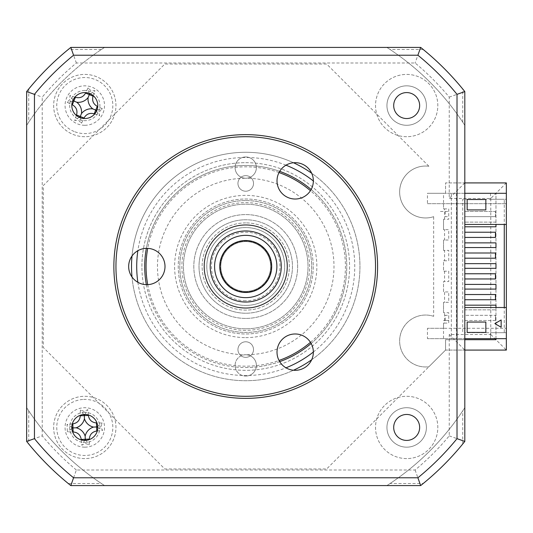 <?xml version="1.0" encoding="UTF-8"?>
<svg xmlns="http://www.w3.org/2000/svg" width="533" height="533" viewBox="0 0 533 533"><rect width="100%" height="100%" fill="white"/><g stroke="black" fill="none" stroke-linecap="round" stroke-linejoin="round"><path stroke-width="0.4" stroke-dasharray="2.67 2" d="M245.733 354.758A10.64 10.64 0 0 0 236.079 369.882A10.64 10.64 0 0 0 245.733 376.045A10.64 10.64 0 0 1 235.093 365.398A10.64 10.64 0 0 1 245.733 354.758A10.64 10.64 0 0 1 256.38 365.398A10.64 10.64 0 0 1 245.733 376.045A10.64 10.64 0 0 0 255.387 369.882A10.64 10.64 0 0 0 245.733 354.758A88.258 88.258 0 0 0 333.991 266.5A88.258 88.258 0 0 0 245.733 178.242A10.64 10.64 0 0 1 235.093 167.602A10.64 10.64 0 0 1 245.733 156.955A10.64 10.64 0 0 1 256.38 167.602A10.64 10.64 0 0 1 245.733 178.242A10.64 10.64 0 0 0 255.387 163.118A10.64 10.64 0 0 0 236.079 163.118A10.64 10.64 0 0 0 245.733 178.242A88.258 88.258 0 0 0 157.475 266.5A88.258 88.258 0 0 0 245.733 354.758M406.672 447.167A19.728 19.728 0 0 1 386.945 427.439A19.728 19.728 0 0 1 406.672 407.712A19.728 19.728 0 0 1 426.4 427.439A19.728 19.728 0 0 1 406.672 447.167A19.728 19.728 0 0 1 386.945 427.439A19.728 19.728 0 0 1 406.672 407.712A19.728 19.728 0 0 1 426.4 427.439A19.728 19.728 0 0 1 406.672 447.167M406.672 458.587A31.147 31.147 0 0 1 375.525 427.439A31.147 31.147 0 0 1 406.672 396.292A31.147 31.147 0 0 1 437.82 427.439A31.147 31.147 0 0 1 406.672 458.587A31.147 31.147 0 0 1 375.525 427.439A31.147 31.147 0 0 1 406.672 396.292A31.147 31.147 0 0 1 437.82 427.439A31.147 31.147 0 0 1 406.672 458.587M406.672 125.288A19.728 19.728 0 0 1 386.945 105.561A19.728 19.728 0 0 1 406.672 85.833A19.728 19.728 0 0 1 426.4 105.561A19.728 19.728 0 0 1 406.672 125.288A19.728 19.728 0 0 1 386.945 105.561A19.728 19.728 0 0 1 406.672 85.833A19.728 19.728 0 0 1 426.4 105.561A19.728 19.728 0 0 1 406.672 125.288M406.672 136.708A31.147 31.147 0 0 1 375.525 105.561A31.147 31.147 0 0 1 406.672 74.413A31.147 31.147 0 0 1 437.82 105.561A31.147 31.147 0 0 1 406.672 136.708A31.147 31.147 0 0 1 375.525 105.561A31.147 31.147 0 0 1 406.672 74.413A31.147 31.147 0 0 1 437.82 105.561A31.147 31.147 0 0 1 406.672 136.708M428.885 166.249A25.957 25.957 0 0 0 399.637 192A25.957 25.957 0 0 0 433.669 216.671L433.669 316.329A25.957 25.957 0 0 0 399.637 341A25.957 25.957 0 0 0 428.885 366.751L445.548 350.081L506.35 350.081L506.35 182.919L445.548 182.919L445.548 193.299L495.97 193.299L495.97 339.701L445.548 339.701L445.548 350.081L326.662 468.973L164.804 468.973L43.266 347.429L43.266 185.571L164.804 64.027L326.662 64.027L428.885 166.249A25.957 25.957 0 0 0 399.637 192A25.957 25.957 0 0 0 433.669 216.671M433.669 316.329A25.957 25.957 0 0 0 399.637 341A25.957 25.957 0 0 0 428.885 366.751M84.794 458.587A31.147 31.147 0 0 1 53.646 427.439A31.147 31.147 0 0 1 84.794 396.292A31.147 31.147 0 0 1 115.947 427.439A31.147 31.147 0 0 1 84.794 458.587A31.147 31.147 0 0 1 53.646 427.439A31.147 31.147 0 0 1 84.794 396.292A31.147 31.147 0 0 1 115.947 427.439A31.147 31.147 0 0 1 84.794 458.587M84.794 136.708A31.147 31.147 0 0 1 53.646 105.561A31.147 31.147 0 0 1 84.794 74.413A31.147 31.147 0 0 1 115.947 105.561A31.147 31.147 0 0 1 84.794 136.708A31.147 31.147 0 0 1 53.646 105.561A31.147 31.147 0 0 1 84.794 74.413A31.147 31.147 0 0 1 115.947 105.561A31.147 31.147 0 0 1 84.794 136.708M245.733 318.414A51.914 51.914 0 0 1 193.819 266.5A51.914 51.914 0 0 1 245.733 214.586A51.914 51.914 0 0 1 297.647 266.5A51.914 51.914 0 0 1 245.733 318.414A51.914 51.914 0 0 1 193.819 266.5A51.914 51.914 0 0 1 245.733 214.586A51.914 51.914 0 0 1 297.647 266.5A51.914 51.914 0 0 1 245.733 318.414A51.914 51.914 0 0 0 297.647 266.5A51.914 51.914 0 0 0 245.733 214.586A51.914 51.914 0 0 0 193.819 266.5A51.914 51.914 0 0 0 245.733 318.414A51.914 51.914 0 0 0 297.647 266.5A51.914 51.914 0 0 0 245.733 214.586A51.914 51.914 0 0 0 193.819 266.5A51.914 51.914 0 0 0 245.733 318.414M495.97 338.662L495.97 193.299L445.548 193.299L445.548 182.919L464.816 182.919L464.816 91.583A280.345 280.345 0 0 0 420.65 47.417L386.885 47.417L390.056 49.496A260.617 260.617 0 0 1 462.744 122.177L464.816 125.348L464.816 91.583A280.345 280.345 0 0 0 420.65 47.417L70.822 47.417A280.345 280.345 0 0 0 26.65 91.583L26.65 125.348L28.729 122.177A260.617 260.617 0 0 1 101.41 49.496L104.581 47.417L70.822 47.417A280.345 280.345 0 0 0 26.65 91.583L26.65 441.417A280.345 280.345 0 0 0 70.822 485.583L420.65 485.583A280.345 280.345 0 0 0 464.816 441.417L464.816 407.652L462.744 410.823A260.617 260.617 0 0 1 390.056 483.504L386.885 485.583L420.65 485.583A280.345 280.345 0 0 0 464.816 441.417L464.816 350.081L445.548 350.081L445.548 339.701L464.816 339.701M490.773 198.489L490.773 334.511L449.246 334.511L449.246 435.874A264.768 264.768 0 0 1 415.107 470.006L76.359 470.006L70.822 485.583L104.581 485.583L101.41 483.504A260.617 260.617 0 0 1 28.729 410.823L26.65 407.652L26.65 441.417L42.227 435.874L42.227 97.126A264.768 264.768 0 0 1 76.359 62.994L415.107 62.994A264.768 264.768 0 0 1 449.246 97.126L449.246 198.489L490.773 198.489L506.35 182.919M506.35 338.662L506.35 193.299L427.439 193.299L443.529 193.299L443.529 208.876L448.726 208.876L448.726 219.256L443.529 219.256L443.529 229.643L448.726 229.643L448.726 240.023L443.529 240.023L443.529 250.403L448.726 250.403L448.726 260.79L443.529 260.79L443.529 271.17L448.726 271.17L448.726 281.557L443.529 281.557L443.529 291.937L448.726 291.937L448.726 302.324L443.529 302.324L443.529 312.704L448.726 312.704L448.726 323.091L443.529 323.091L443.529 328.281L506.35 328.281L506.35 338.662L506.35 332.692L490.527 332.692L506.35 332.692L506.35 338.662L490.527 338.662L490.527 332.692L490.527 338.662L506.35 338.662L427.439 338.662L427.439 328.281L506.35 328.281L506.35 193.299L506.35 224.446L504.271 224.446L504.271 199.269L504.271 224.446L464.816 224.446L464.816 199.269L464.816 224.446L464.816 199.269L504.271 199.269L462.744 199.269L462.744 332.692L462.744 199.269L464.816 199.269L464.816 222.114L495.97 222.114L495.97 224.446M449.246 435.874L464.816 441.417L464.816 407.652A260.617 260.617 0 0 1 386.885 485.583L104.581 485.583A260.617 260.617 0 0 1 26.65 407.652L26.65 441.417A280.345 280.345 0 0 0 70.822 485.583L420.65 485.583L423.215 483.504L390.056 483.504M84.794 125.288A19.728 19.728 0 0 1 65.066 105.561A19.728 19.728 0 0 1 84.794 85.833A19.728 19.728 0 0 1 104.521 105.561A19.728 19.728 0 0 1 84.794 125.288M84.794 447.167A19.728 19.728 0 0 1 65.066 427.439A19.728 19.728 0 0 1 84.794 407.712A19.728 19.728 0 0 1 104.521 427.439A19.728 19.728 0 0 1 84.794 447.167M26.65 125.348A260.617 260.617 0 0 1 104.581 47.417L70.822 47.417A280.345 280.345 0 0 0 26.65 91.583L42.227 97.126M70.822 47.417L76.359 62.994M420.65 47.417L386.885 47.417A260.617 260.617 0 0 1 464.816 125.348L464.816 91.583A280.345 280.345 0 0 0 420.65 47.417L415.107 62.994M464.816 91.583L449.246 97.126M464.816 182.919L449.246 198.489M490.773 334.511L506.35 350.081M449.246 334.511L464.816 350.081M415.107 470.006L420.65 485.583A280.345 280.345 0 0 0 464.816 441.417L462.744 443.982A280.345 280.345 0 0 1 423.215 483.504M245.733 313.224A46.724 46.724 0 0 1 199.009 266.5A46.724 46.724 0 0 1 245.733 219.776A46.724 46.724 0 0 1 292.457 266.5A46.724 46.724 0 0 1 245.733 313.224A46.724 46.724 0 0 1 199.009 266.5A46.724 46.724 0 0 1 245.733 219.776A46.724 46.724 0 0 0 199.009 266.5A46.724 46.724 0 0 0 245.733 313.224A46.724 46.724 0 0 0 292.457 266.5A46.724 46.724 0 0 0 245.733 219.776A46.724 46.724 0 0 1 292.457 266.5A46.724 46.724 0 0 1 245.733 313.224A46.724 46.724 0 0 0 292.457 266.5A46.724 46.724 0 0 0 245.733 219.776A46.724 46.724 0 0 0 199.009 266.5A46.724 46.724 0 0 0 245.733 313.224M245.733 328.801A62.301 62.301 0 0 1 183.432 266.5A62.301 62.301 0 0 1 245.733 204.199A62.301 62.301 0 0 1 308.034 266.5A62.301 62.301 0 0 1 245.733 328.801A62.301 62.301 0 0 0 308.034 266.5A62.301 62.301 0 0 0 245.733 204.199A62.301 62.301 0 0 0 183.432 266.5A62.301 62.301 0 0 0 245.733 328.801M253.521 349.568A7.788 7.788 0 0 1 245.733 357.35A7.788 7.788 0 0 1 237.945 349.568A7.788 7.788 0 0 1 245.733 341.78A7.788 7.788 0 0 1 253.521 349.568A7.788 7.788 0 0 1 245.733 357.35A7.788 7.788 0 0 1 237.945 349.568A7.788 7.788 0 0 1 245.733 341.78A7.788 7.788 0 0 1 253.521 349.568M310.459 342.306A99.678 99.678 0 0 0 310.459 190.694M279.026 172.545A99.678 99.678 0 0 0 147.721 248.351M141.905 266.5A103.828 103.828 0 0 1 245.733 162.672A103.828 103.828 0 0 1 349.568 266.5A103.828 103.828 0 0 1 245.733 370.328A103.828 103.828 0 0 1 141.905 266.5M253.521 183.432A7.788 7.788 0 0 1 245.733 191.22A7.788 7.788 0 0 1 237.945 183.432A7.788 7.788 0 0 1 245.733 175.65A7.788 7.788 0 0 1 253.521 183.432A7.788 7.788 0 0 1 245.733 191.22A7.788 7.788 0 0 1 237.945 183.432A7.788 7.788 0 0 1 245.733 175.65A7.788 7.788 0 0 1 253.521 183.432M313.224 266.5A67.491 67.491 0 0 1 245.733 333.991A67.491 67.491 0 0 1 178.242 266.5A67.491 67.491 0 0 1 245.733 199.009A67.491 67.491 0 0 1 313.224 266.5A67.491 67.491 0 0 1 245.733 333.991A67.491 67.491 0 0 1 178.242 266.5A67.491 67.491 0 0 1 245.733 199.009A67.491 67.491 0 0 1 313.224 266.5M147.721 284.649A99.678 99.678 0 0 0 279.026 360.455M245.733 222.894A43.606 43.606 0 0 0 202.127 266.5A43.606 43.606 0 0 0 245.733 310.106A43.606 43.606 0 0 0 289.346 266.5A43.606 43.606 0 0 0 245.733 222.894A43.606 43.606 0 0 1 289.346 266.5A43.606 43.606 0 0 1 245.733 310.106A43.606 43.606 0 0 1 202.127 266.5A43.606 43.606 0 0 1 245.733 222.894M245.733 162.672A103.828 103.828 0 0 1 349.568 266.5A103.828 103.828 0 0 1 245.733 370.328A103.828 103.828 0 0 1 141.905 266.5A103.828 103.828 0 0 1 245.733 162.672M245.733 300.765A34.265 34.265 0 0 1 211.468 266.5A34.265 34.265 0 0 1 245.733 232.235A34.265 34.265 0 0 1 279.998 266.5A34.265 34.265 0 0 1 245.733 300.765M84.794 414.461A12.979 12.979 0 0 1 97.772 427.439A12.979 12.979 0 0 1 84.794 440.418A12.979 12.979 0 0 1 71.815 427.439A12.979 12.979 0 0 1 84.794 414.461M84.794 92.582A12.979 12.979 0 0 1 97.772 105.561A12.979 12.979 0 0 1 84.794 118.539A12.979 12.979 0 0 1 71.815 105.561A12.979 12.979 0 0 1 84.794 92.582M406.672 92.582A12.979 12.979 0 0 1 419.651 105.561A12.979 12.979 0 0 1 406.672 118.539A12.979 12.979 0 0 1 393.694 105.561A12.979 12.979 0 0 1 406.672 92.582M406.672 414.461A12.979 12.979 0 0 1 419.651 427.439A12.979 12.979 0 0 1 406.672 440.418A12.979 12.979 0 0 1 393.694 427.439A12.979 12.979 0 0 1 406.672 414.461M293.51 162.758A114.215 114.215 0 0 0 131.518 266.5A114.215 114.215 0 0 0 293.51 370.242M132.004 277A114.215 114.215 0 0 0 245.733 380.715A114.215 114.215 0 0 0 359.948 266.5A114.215 114.215 0 0 0 245.733 152.285A114.215 114.215 0 0 0 132.004 256M146.355 284.662A101.03 101.03 0 0 0 279.692 361.647M311.152 343.485A101.03 101.03 0 0 0 311.152 189.515M279.692 171.353A101.03 101.03 0 0 0 146.355 248.338M245.733 367.53A101.03 101.03 0 0 0 346.763 266.5A101.03 101.03 0 0 0 245.733 165.47A101.03 101.03 0 0 0 144.703 266.5A101.03 101.03 0 0 0 245.733 367.53M495.97 226.785L495.97 222.114L464.816 222.114L464.816 226.785L495.97 226.785M495.97 247.552L495.97 242.881L464.816 242.881L464.816 247.552L495.97 247.552M495.97 263.642L464.816 263.642L464.816 268.319L495.97 268.319L495.97 263.642M495.97 289.086L495.97 284.409L464.816 284.409L464.816 289.086L495.97 289.086M495.97 307.514L495.97 305.176L464.816 305.176L464.816 309.846L495.97 309.846L464.816 309.846L464.816 332.692L504.271 332.692L504.271 307.514L504.271 332.692L464.816 332.692L464.816 307.514L464.816 332.692L464.816 307.514L506.35 307.514L506.35 332.692L506.35 307.514M464.816 232.235L464.816 237.425L464.816 232.235L495.45 232.235L495.45 237.425L464.816 237.425L464.816 232.235M464.816 253.002L464.816 258.192L464.816 253.002L495.45 253.002L495.45 258.192L464.816 258.192L464.816 253.002M464.816 273.769L464.816 278.959L464.816 273.769L495.45 273.769L495.45 278.959L464.816 278.959L464.816 273.769M464.816 294.536L464.816 299.726L464.816 294.536L495.45 294.536L495.45 299.726L464.816 299.726L464.816 294.536M464.816 305.176L464.816 289.086M464.816 284.409L464.816 268.319M464.816 263.642L464.816 247.552M464.816 242.881L464.816 226.785M495.45 320.493L464.816 320.493L464.816 315.303L495.45 315.303L464.816 315.303L464.816 320.493L495.45 320.493L495.45 315.303L495.45 320.493M495.45 216.658L495.45 211.468L464.816 211.468L495.45 211.468L495.45 216.658L464.816 216.658L464.816 211.468L464.816 216.658L495.45 216.658M464.816 193.299L443.529 193.299M467.155 209.909L467.155 199.529L485.843 199.529L485.843 209.909L467.155 209.909M462.744 122.177L462.744 89.018M101.41 49.496L68.251 49.496M28.729 410.823L28.729 443.982L26.65 441.417A280.345 280.345 0 0 0 70.822 485.583L68.251 483.504L101.41 483.504M68.251 483.504A280.345 280.345 0 0 1 28.729 443.982M311.692 359.748A114.215 114.215 0 0 0 311.692 173.252M462.744 443.982L462.744 410.823M28.729 89.018L28.729 122.177M423.215 49.496L390.056 49.496M501.16 319.973L494.864 323.604L501.16 327.242M485.843 332.432L467.155 332.432L467.155 322.052L485.843 322.052L485.843 332.432M506.35 332.692L504.271 332.692L506.35 332.692M506.35 193.299L506.35 199.269L490.527 199.269L506.35 199.269L506.35 224.446M490.527 193.299L490.527 199.269L490.527 193.299M427.439 203.679L506.35 203.679L427.439 203.679L427.439 193.299M443.529 203.679L443.529 208.876L444.569 208.876L444.569 219.256L443.529 219.256L443.529 229.643L444.569 229.643L444.569 240.023L443.529 240.023L443.529 250.403L444.569 250.403L444.569 260.79L443.529 260.79L443.529 271.17L444.569 271.17L444.569 281.557L443.529 281.557L443.529 291.937L444.569 291.937L444.569 302.324L443.529 302.324L443.529 312.704L444.569 312.704L444.569 323.091L443.529 323.091L443.529 338.662L464.816 338.662M443.529 328.281L427.439 328.281M443.529 338.662L427.439 338.662M84.794 412.329A15.111 15.111 0 0 0 69.69 427.439A15.111 15.111 0 0 0 84.794 442.543A15.111 15.111 0 0 0 99.904 427.439A15.111 15.111 0 0 0 84.794 412.329M451.318 193.299L451.318 338.662M456.508 193.299L456.508 338.662M84.794 90.457A15.111 15.111 0 0 0 69.69 105.561A15.111 15.111 0 0 0 84.794 120.671A15.111 15.111 0 0 0 99.904 105.561A15.111 15.111 0 0 0 84.794 90.457M74.926 97.133A70.936 19.554 22.4 0 0 69.936 95.407L69.916 99.418L67.105 102.269A70.936 19.554 -157.6 0 0 71.855 104.568M72.555 101.243L67.105 102.269M74.094 131.471A28.036 28.036 0 0 1 58.883 94.854A28.036 28.036 0 0 1 95.5 79.65A28.036 28.036 0 0 1 110.704 116.267A28.036 28.036 0 0 1 74.094 131.471M93.228 95.693A70.936 19.554 112.4 0 0 94.947 90.703L90.943 90.683L88.092 87.872A70.936 19.554 -67.6 0 0 85.786 92.622M76.366 115.428A70.936 19.554 -67.6 0 0 74.64 120.418L78.651 120.438L81.502 123.256A70.936 19.554 112.4 0 0 83.808 118.506M94.661 113.995A70.936 19.554 -157.6 0 0 99.651 115.714C98.758 112.67 99.698 110.378 102.489 108.852A70.936 19.554 22.4 0 0 97.739 106.553M80.476 117.8L81.502 123.256M96.513 111.144L99.651 115.714M97.033 109.878L102.489 108.852M90.377 93.841L94.947 90.703M89.118 93.322L88.092 87.872M73.074 99.984L69.936 95.407M79.217 117.28L74.64 120.418M443.529 320.493L448.726 320.493L443.529 320.493M445.268 320.493L445.268 315.303L448.726 315.303L448.726 320.493M440.458 211.468L448.726 211.468L440.458 211.468M445.268 211.468L445.268 216.658L448.726 216.658L448.726 211.468M97.286 430.964A70.936 19.554 177.7 0 0 102.543 430.437L100.877 426.786L102.243 423.015A70.936 19.554 -2.3 0 0 96.959 422.916M97.719 426.233L102.243 423.015M83.661 399.424A28.036 28.036 0 0 1 112.809 426.307A28.036 28.036 0 0 1 85.926 455.449A28.036 28.036 0 0 1 56.784 428.572A28.036 28.036 0 0 1 83.661 399.424M81.269 439.932A70.936 19.554 -92.3 0 0 81.796 445.182L85.447 443.523L89.218 444.882A70.936 19.554 87.7 0 0 89.317 439.605M88.318 414.947A70.936 19.554 87.7 0 0 87.792 409.69L84.147 411.356L80.376 409.99A70.936 19.554 -92.3 0 0 80.276 415.274M72.301 423.915A70.936 19.554 -2.3 0 0 67.051 424.441L67.351 431.857A70.936 19.554 177.7 0 0 72.628 431.963M83.588 414.514L80.376 409.99M71.815 427.279L67.051 424.441M71.875 428.645L67.351 431.857M84.64 440.418L81.796 445.182M86 440.358L89.218 444.882M97.772 427.593L102.543 430.437M84.954 414.461L87.792 409.69M245.733 291.937A25.437 25.437 0 0 0 271.17 266.5A25.437 25.437 0 0 0 245.733 241.063A25.437 25.437 0 0 0 220.296 266.5A25.437 25.437 0 0 0 245.733 291.937A25.437 25.437 0 0 0 271.17 266.5A25.437 25.437 0 0 0 245.733 241.063A25.437 25.437 0 0 0 220.296 266.5A25.437 25.437 0 0 0 245.733 291.937M248.405 291.278A24.918 24.918 0 0 1 220.955 269.172A24.918 24.918 0 0 1 243.061 241.722A24.918 24.918 0 0 1 270.511 263.828A24.918 24.918 0 0 1 248.405 291.278A24.918 24.918 0 0 1 220.955 269.172A24.918 24.918 0 0 1 243.061 241.722A24.918 24.918 0 0 1 270.511 263.828A24.918 24.918 0 0 1 248.405 291.278M242.395 235.533A31.147 31.147 0 0 0 214.766 269.845A31.147 31.147 0 0 0 249.078 297.467A31.147 31.147 0 0 0 276.7 263.155A31.147 31.147 0 0 0 242.395 235.533M250.19 307.794A41.534 41.534 0 0 1 204.439 270.957A41.534 41.534 0 0 1 241.276 225.206A41.534 41.534 0 0 1 287.027 262.043A41.534 41.534 0 0 1 250.19 307.794M295.182 162.678A18.169 18.169 0 0 1 313.351 180.854A18.169 18.169 0 0 1 295.182 199.022A18.169 18.169 0 0 1 277.013 180.854A18.169 18.169 0 0 1 295.182 162.678M245.733 134.636A131.864 131.864 0 0 0 113.869 266.5A131.864 131.864 0 0 0 245.733 398.364A131.864 131.864 0 0 0 377.597 266.5A131.864 131.864 0 0 0 245.733 134.636M245.733 396.292A129.792 129.792 0 0 1 115.947 266.5A129.792 129.792 0 0 1 245.733 136.708A129.792 129.792 0 0 1 375.525 266.5A129.792 129.792 0 0 1 245.733 396.292M245.733 200.568A65.932 65.932 0 0 1 311.665 266.5A65.932 65.932 0 0 1 245.733 332.432A65.932 65.932 0 0 0 311.665 266.5A65.932 65.932 0 0 0 245.733 200.568A65.932 65.932 0 0 0 179.801 266.5A65.932 65.932 0 0 0 245.733 332.432A65.932 65.932 0 0 1 179.801 266.5A65.932 65.932 0 0 1 245.733 200.568A65.932 65.932 0 0 0 179.801 266.5A65.932 65.932 0 0 0 245.733 332.432M245.733 330.353A63.853 63.853 0 0 1 181.88 266.5A63.853 63.853 0 0 1 245.733 202.647A63.853 63.853 0 0 1 309.593 266.5A63.853 63.853 0 0 1 245.733 330.353M295.182 333.978A18.169 18.169 0 0 1 313.351 352.146A18.169 18.169 0 0 1 295.182 370.322A18.169 18.169 0 0 1 277.013 352.146A18.169 18.169 0 0 1 295.182 333.978M146.835 248.331A18.169 18.169 0 0 1 165.003 266.5A18.169 18.169 0 0 1 146.835 284.669A18.169 18.169 0 0 1 128.666 266.5A18.169 18.169 0 0 1 146.835 248.331M245.733 305.436A38.936 38.936 0 0 0 284.669 266.5A38.936 38.936 0 0 0 245.733 227.564A38.936 38.936 0 0 0 206.797 266.5A38.936 38.936 0 0 0 245.733 305.436A38.936 38.936 0 0 1 206.797 266.5A38.936 38.936 0 0 1 245.733 227.564A38.936 38.936 0 0 1 284.669 266.5A38.936 38.936 0 0 1 245.733 305.436M76.359 470.006A264.768 264.768 0 0 1 42.227 435.874M285.988 165.183A109.025 109.025 0 0 0 137.86 250.697M137.86 282.303A109.025 109.025 0 0 0 285.988 367.817M313.351 352.02A109.025 109.025 0 0 0 313.351 180.98M245.733 337.622A71.122 71.122 0 0 0 316.855 266.5A71.122 71.122 0 0 0 245.733 195.378A71.122 71.122 0 0 0 174.611 266.5A71.122 71.122 0 0 0 245.733 337.622"/><path stroke-width="0.8" d="M26.65 125.348L26.65 91.583A280.345 280.345 0 0 1 70.822 47.417L68.251 49.496A280.345 280.345 0 0 0 28.729 89.018L26.65 91.583A280.345 280.345 0 0 1 70.822 47.417L420.65 47.417A280.345 280.345 0 0 1 464.816 91.583L462.744 89.018A280.345 280.345 0 0 0 423.215 49.496L420.65 47.417A280.345 280.345 0 0 1 464.816 91.583L464.816 441.417L457.014 438.659A272.536 272.536 0 0 1 417.892 477.781L73.574 477.781A272.536 272.536 0 0 1 34.452 438.659L34.452 94.341A272.536 272.536 0 0 1 73.574 55.219L417.892 55.219A272.536 272.536 0 0 1 457.014 94.341L457.014 438.659M386.885 47.417L104.581 47.417L386.885 47.417M506.35 182.919L464.816 182.919L464.816 125.348L464.816 407.652L464.816 350.081L506.35 350.081L506.35 307.514L464.816 307.514L464.816 299.726L495.45 299.726L495.45 294.536L464.816 294.536L464.816 278.959L495.45 278.959L495.45 273.769L464.816 273.769L464.816 258.192L495.45 258.192L495.45 253.002L464.816 253.002L464.816 237.425L495.45 237.425L495.45 232.235L464.816 232.235L464.816 224.446L506.35 224.446L506.35 182.919M495.97 338.662L495.97 339.701L464.816 339.701M310.459 190.694A99.678 99.678 0 0 0 279.026 172.545M147.721 248.351A99.678 99.678 0 0 0 147.721 284.649M279.026 360.455A99.678 99.678 0 0 0 310.459 342.306M84.794 440.418A12.979 12.979 0 0 0 97.772 427.439A12.979 12.979 0 0 0 84.794 414.461A12.979 12.979 0 0 0 71.815 427.439A12.979 12.979 0 0 0 84.794 440.418M84.794 118.539A12.979 12.979 0 0 0 97.772 105.561A12.979 12.979 0 0 0 84.794 92.582A12.979 12.979 0 0 0 71.815 105.561A12.979 12.979 0 0 0 84.794 118.539M406.672 118.539A12.979 12.979 0 0 0 419.651 105.561A12.979 12.979 0 0 0 406.672 92.582A12.979 12.979 0 0 0 393.694 105.561A12.979 12.979 0 0 0 406.672 118.539M406.672 440.418A12.979 12.979 0 0 0 419.651 427.439A12.979 12.979 0 0 0 406.672 414.461A12.979 12.979 0 0 0 393.694 427.439A12.979 12.979 0 0 0 406.672 440.418M132.004 256A114.215 114.215 0 0 0 132.004 277M279.692 361.647A101.03 101.03 0 0 0 311.152 343.485M311.152 189.515A101.03 101.03 0 0 0 279.692 171.353M495.97 224.446L495.97 226.785L464.816 226.785M464.816 242.881L495.97 242.881L495.97 247.552L464.816 247.552M464.816 263.642L495.97 263.642L495.97 268.319L464.816 268.319M464.816 284.409L495.97 284.409L495.97 289.086L464.816 289.086M464.816 305.176L495.97 305.176L495.97 307.514M504.271 224.446L504.271 307.514M506.35 193.299L464.816 193.299M467.155 209.909L467.155 199.529L485.843 199.529L485.843 209.909L467.155 209.909M146.355 248.338A101.03 101.03 0 0 0 146.355 284.662M293.51 370.242A114.215 114.215 0 0 0 311.692 359.748M311.692 173.252A114.215 114.215 0 0 0 293.51 162.758M464.816 441.417A280.345 280.345 0 0 1 420.65 485.583L417.892 477.781M420.65 485.583L70.822 485.583L73.574 477.781M34.452 94.341L26.65 91.583L26.65 441.417A280.345 280.345 0 0 0 70.822 485.583A280.345 280.345 0 0 1 26.65 441.417L34.452 438.659M73.574 55.219L70.822 47.417M417.892 55.219L420.65 47.417M457.014 94.341L464.816 91.583M494.864 323.604L501.16 319.973L501.16 327.242L494.864 323.604M485.843 332.432L467.155 332.432L467.155 322.052L485.843 322.052L485.843 332.432M506.35 338.662L464.816 338.662M506.35 224.446L506.35 307.514M76.732 102.229A12.239 12.239 0 0 0 88.125 97.499A12.239 12.239 0 0 0 92.855 108.892A12.239 12.239 0 0 0 81.462 113.622A12.239 12.239 0 0 0 76.732 102.229L73.474 100.884L72.555 101.243M85.786 92.622A70.936 19.554 -67.6 0 0 85.573 93.075C83.275 97.086 79.883 98.492 75.4 97.299A70.936 19.554 22.4 0 0 74.926 97.133M71.855 104.568A70.936 19.554 -157.6 0 0 72.308 104.788C76.319 107.08 77.725 110.471 76.532 114.955A70.936 19.554 -67.6 0 0 76.366 115.428M83.808 118.506A70.936 19.554 112.4 0 0 84.021 118.046C86.313 114.042 89.704 112.63 94.188 113.822A70.936 19.554 -157.6 0 0 94.661 113.995M97.739 106.553A70.936 19.554 22.4 0 0 97.279 106.34C93.275 104.042 91.869 100.65 93.055 96.167A70.936 19.554 112.4 0 0 93.228 95.693M81.462 113.622L80.117 116.887L80.476 117.8M92.855 108.892L95.733 110.084L94.188 113.822M96.513 111.144L95.733 110.084L97.279 106.34M96.12 110.238L97.033 109.878M88.125 97.499L89.317 94.621L93.055 96.167M90.377 93.841L89.317 94.621L85.573 93.075M89.471 94.241L89.118 93.322M73.474 100.884L73.074 99.984M80.117 116.887L79.217 117.28M93.508 427.086A12.239 12.239 0 0 0 85.147 436.154A12.239 12.239 0 0 0 76.079 427.792A12.239 12.239 0 0 0 84.441 418.725A12.239 12.239 0 0 0 93.508 427.086L97.039 426.94L97.719 426.233M89.317 439.605A70.936 19.554 87.7 0 0 89.317 439.099C89.731 434.502 92.216 431.803 96.786 431.004A70.936 19.554 177.7 0 0 97.286 430.964M96.959 422.916A70.936 19.554 -2.3 0 0 96.46 422.916C91.856 422.509 89.158 420.017 88.365 415.447A70.936 19.554 87.7 0 0 88.318 414.947M80.276 415.274A70.936 19.554 -92.3 0 0 80.27 415.773C79.863 420.377 77.372 423.075 72.808 423.868A70.936 19.554 -2.3 0 0 72.301 423.915M72.628 431.963A70.936 19.554 177.7 0 0 73.134 431.963C77.731 432.37 80.43 434.861 81.229 439.432A70.936 19.554 -92.3 0 0 81.269 439.932M84.441 418.725L84.301 415.194L83.588 414.514M76.079 427.792L72.968 427.919L72.808 423.868M71.815 427.279L72.968 427.919L73.134 431.963M72.555 427.932L71.875 428.645M85.147 436.154L85.273 439.265L81.229 439.432M84.64 440.418L85.273 439.265L89.317 439.099M85.293 439.678L86 440.358M97.039 426.94L97.772 427.593M84.301 415.194L84.954 414.461M242.948 240.689A25.957 25.957 0 0 0 219.922 269.285A25.957 25.957 0 0 0 248.518 292.311A25.957 25.957 0 0 0 271.544 263.715A25.957 25.957 0 0 0 242.948 240.689M249.078 297.467A31.147 31.147 0 0 1 214.766 269.845A31.147 31.147 0 0 1 242.395 235.533A31.147 31.147 0 0 1 276.7 263.155A31.147 31.147 0 0 1 249.078 297.467M241.922 231.169A35.538 35.538 0 0 0 210.402 270.311A35.538 35.538 0 0 0 249.544 301.831A35.538 35.538 0 0 0 281.064 262.689A35.538 35.538 0 0 0 241.922 231.169M250.19 307.794A41.534 41.534 0 0 1 204.439 270.957A41.534 41.534 0 0 1 241.276 225.206A41.534 41.534 0 0 1 287.027 262.043A41.534 41.534 0 0 1 250.19 307.794M295.182 162.678A18.169 18.169 0 0 1 313.351 180.854A18.169 18.169 0 0 1 295.182 199.022A18.169 18.169 0 0 1 277.013 180.854A18.169 18.169 0 0 1 295.182 162.678M245.733 136.708A129.792 129.792 0 0 0 115.947 266.5A129.792 129.792 0 0 0 245.733 396.292A129.792 129.792 0 0 0 375.525 266.5A129.792 129.792 0 0 0 245.733 136.708M245.733 398.364A131.864 131.864 0 0 1 113.869 266.5A131.864 131.864 0 0 1 245.733 134.636A131.864 131.864 0 0 1 377.597 266.5A131.864 131.864 0 0 1 245.733 398.364M295.182 333.978A18.169 18.169 0 0 1 313.351 352.146A18.169 18.169 0 0 1 295.182 370.322A18.169 18.169 0 0 1 277.013 352.146A18.169 18.169 0 0 1 295.182 333.978M146.835 248.331A18.169 18.169 0 0 1 165.003 266.5A18.169 18.169 0 0 1 146.835 284.669A18.169 18.169 0 0 1 128.666 266.5A18.169 18.169 0 0 1 146.835 248.331M137.86 250.697A109.025 109.025 0 0 0 137.86 282.303M285.988 367.817A109.025 109.025 0 0 0 313.351 352.02M313.351 180.98A109.025 109.025 0 0 0 285.988 165.183M76.532 114.955L84.021 118.046M72.308 104.788L75.4 97.299M88.365 415.447L80.27 415.773M96.46 422.916L96.786 431.004"/></g></svg>
